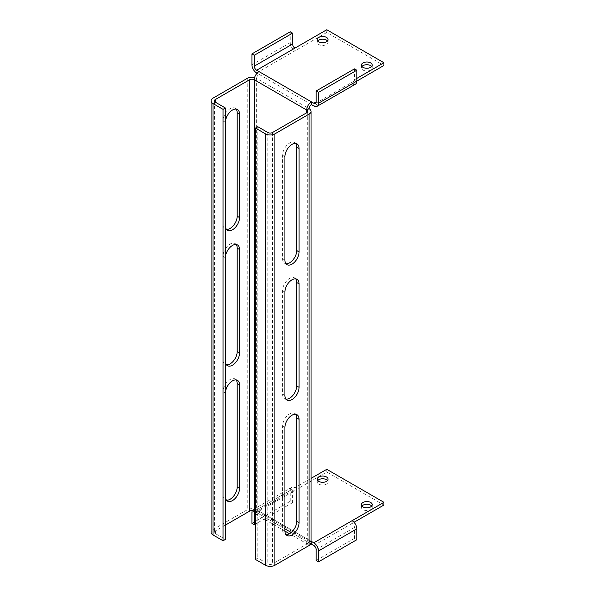 <?xml version="1.0" encoding="UTF-8"?>
<svg xmlns="http://www.w3.org/2000/svg" width="595" height="595" viewBox="0 0 595 595"><rect width="100%" height="100%" fill="white"/><g stroke="black" fill="none" stroke-linecap="round" stroke-linejoin="round"><path stroke-width="0.45" stroke-dasharray="2.98 2.23" d="M327.51 40.981A5.415 3.124 180 0 1 328.053 42.334A5.415 3.124 180 0 1 324.706 45.227A5.415 3.124 180 0 1 318.808 44.551A5.415 3.124 180 0 1 317.217 42.334A5.415 3.124 180 0 1 317.76 40.981M317.76 480.537A5.415 3.124 0 0 0 317.217 481.898A5.415 3.124 0 0 0 318.808 484.107A5.415 3.124 0 0 0 324.706 484.791A5.415 3.124 0 0 0 328.053 481.898A5.415 3.124 0 0 0 327.51 480.537M371.711 66.491A5.415 3.124 180 0 1 372.247 67.852A5.415 3.124 180 0 1 368.907 70.746A5.415 3.124 180 0 1 363.002 70.069A5.415 3.124 180 0 1 361.418 67.852A5.415 3.124 180 0 1 361.953 66.491M361.953 506.055A5.415 3.124 0 0 0 361.418 507.416A5.415 3.124 0 0 0 363.002 509.625A5.415 3.124 0 0 0 368.907 510.302A5.415 3.124 0 0 0 372.247 507.416A5.415 3.124 0 0 0 371.711 506.055M254.913 513.515L292.584 491.768L292.584 502.649L290.226 501.288L290.226 490.406A6.664 3.853 60 0 1 291.609 487.35A6.664 3.853 60 0 1 294.942 487.684L256.638 509.796L258.996 511.157A3.332 1.926 -60 0 1 257.33 511.321A3.332 1.926 -60 0 1 256.638 509.796A6.664 3.853 0 0 0 247.208 509.796L213.032 529.528A6.664 3.853 0 0 0 211.076 532.25M354.456 68.871L354.456 79.76A3.332 1.926 60 0 1 353.765 81.284A3.332 1.926 60 0 1 352.099 81.121L352.099 83.843L313.796 105.955M383.924 505.036L326.759 472.028L294.942 490.406L294.942 487.684L311.036 478.387M352.099 520.685L352.099 523.407L354.04 522.284M292.584 491.768A3.332 1.926 60 0 1 293.276 490.235A3.332 1.926 60 0 1 294.942 490.406L256.638 512.518L258.996 513.879A6.664 3.853 -60 0 1 255.664 514.206A6.664 3.853 -60 0 1 255.463 514.08M326.759 472.028L326.759 469.314M356.814 78.399L354.456 79.76M257.055 73.2L258.996 74.316L258.996 71.593M256.638 72.954L326.759 32.472L383.924 65.472M356.814 81.121L352.099 83.843A6.664 3.853 60 0 0 355.431 84.178M326.759 29.75L326.759 32.472M255.463 559.464L257.813 558.103L267.832 563.889A3.332 1.926 0 0 0 272.547 563.889L306.722 544.157A3.332 1.926 0 0 0 307.704 542.796A3.332 1.926 0 0 0 306.722 541.435A6.664 3.853 120 0 0 308.106 544.485A6.664 3.853 120 0 0 310.174 544.685M311.036 542.796A6.664 3.853 0 0 0 309.08 540.074L306.722 541.435L291.223 532.488M311.036 541.629A3.332 1.926 120 0 1 309.772 541.599A3.332 1.926 120 0 1 309.08 540.074L309.08 108.677L256.638 78.399L254.281 79.76M311.438 104.594L258.996 74.316A3.332 1.926 -60 0 0 256.638 78.399A6.664 3.853 0 0 0 254.601 77.595M254.281 511.157L256.638 509.796A6.664 3.853 -120 0 0 253.306 509.469A6.664 3.853 -120 0 0 252.302 510.607M225.408 525.102L215.39 530.889A3.332 1.926 0 0 0 214.416 532.25A3.332 1.926 0 0 0 215.39 533.611L225.408 539.397M236.155 109.108A10.003 5.771 120 0 0 235.122 108.186A10.003 5.771 120 0 0 230.124 108.677A10.003 5.771 120 0 0 223.051 120.926L225.408 122.287L225.408 225.713L223.051 224.352A10.003 5.771 120 0 0 225.118 228.934A10.003 5.771 120 0 0 226.442 229.365M236.155 244.515A10.003 5.771 120 0 0 235.122 243.593A10.003 5.771 120 0 0 230.124 244.084A10.003 5.771 120 0 0 223.051 256.333L225.408 257.695L225.408 361.12L223.051 359.759A10.003 5.771 120 0 0 225.118 364.341A10.003 5.771 120 0 0 226.442 364.772M236.155 379.922A10.003 5.771 120 0 0 235.122 379A10.003 5.771 120 0 0 230.124 379.491A10.003 5.771 120 0 0 223.051 391.741L225.408 393.102L225.408 496.528L223.051 495.166A10.003 5.771 120 0 0 225.118 499.74A10.003 5.771 120 0 0 226.442 500.179M295.678 143.469A10.003 5.771 120 0 0 294.637 142.547A10.003 5.771 120 0 0 289.639 143.038A10.003 5.771 120 0 0 282.566 155.288L284.923 156.649M284.923 260.075L282.566 258.713L282.566 155.288M282.566 258.713A10.003 5.771 120 0 0 284.641 263.295A10.003 5.771 120 0 0 285.957 263.726M295.678 278.877A10.003 5.771 120 0 0 294.637 277.954A10.003 5.771 120 0 0 289.639 278.445A10.003 5.771 120 0 0 282.566 290.695L284.923 292.056M284.923 395.482L282.566 394.121L282.566 290.695M282.566 394.121A10.003 5.771 120 0 0 284.641 398.702A10.003 5.771 120 0 0 285.957 399.133M295.678 414.284A10.003 5.771 120 0 0 294.637 413.361A10.003 5.771 120 0 0 289.639 413.852A10.003 5.771 120 0 0 282.566 426.102L284.923 427.463M284.923 530.889L282.566 529.528L282.566 426.102M282.566 529.528A10.003 5.771 120 0 0 284.641 534.102A10.003 5.771 120 0 0 285.957 534.541M257.813 126.713L257.813 558.103M223.051 120.926L223.051 224.352M223.051 256.333L223.051 359.759M223.051 391.741L223.051 495.166M311.036 541.205L258.996 511.157L258.996 513.879L311.438 544.157M294.942 48.121L294.942 50.843A6.664 3.853 60 0 1 290.226 42.676L290.226 31.788M313.796 545.518L352.099 523.407A3.332 1.926 60 0 1 354.456 527.49L354.456 538.371L356.814 539.732M316.153 560.49L354.456 538.371M256.638 512.518A3.332 1.926 -120 0 0 254.972 512.355A3.332 1.926 -120 0 0 254.541 512.786M290.226 501.288L251.923 523.407M292.584 502.649L255.463 524.083M215.39 530.889L215.39 533.611M284.923 528.851L255.463 511.834M306.722 544.157L306.722 541.435M272.547 132.492L272.547 563.889M267.832 132.492L267.832 563.889M309.08 540.074L256.638 509.796L256.638 78.399M247.208 78.399L247.208 509.796M213.032 98.13L213.032 529.528M251.923 64.796L290.226 42.676M354.456 527.49L316.153 549.601M251.923 512.518L290.226 490.406M317.217 42.334L317.217 39.62M317.217 481.898L317.217 479.176M361.418 67.852L361.418 65.13M361.418 507.416L361.418 504.694M214.416 100.852L214.416 532.25M307.704 111.399L307.704 542.796M308.106 544.485L289.453 533.715M284.923 531.104L255.664 514.206M309.772 541.599L257.33 511.321M372.247 507.416L372.247 504.694M372.247 67.852L372.247 65.13M328.053 481.898L328.053 479.176M328.053 42.334L328.053 39.62M315.462 103.404L353.765 81.284M253.306 509.469L291.609 487.35M254.972 512.355L293.276 490.235M237.479 109.547L235.122 108.186M227.476 230.295L225.118 228.934M237.479 244.954L235.122 243.593M227.476 365.702L225.118 364.341M237.479 380.361L235.122 379M227.476 501.102L225.118 499.74M296.994 414.722L294.637 413.361M296.994 279.315L294.637 277.954M296.994 143.908L294.637 142.547M286.991 264.656L284.641 263.295M286.991 400.063L284.641 398.702M286.991 535.463L284.641 534.102"/><path stroke-width="0.89" d="M326.469 37.403A5.415 3.124 0 0 0 320.564 36.726A5.415 3.124 0 0 0 317.217 39.62A5.415 3.124 0 0 0 318.808 41.829A5.415 3.124 0 0 0 324.706 42.505A5.415 3.124 0 0 0 328.053 39.62A5.415 3.124 0 0 0 326.469 37.403M317.76 40.981A5.415 3.124 180 0 1 326.469 40.125A5.415 3.124 180 0 1 327.51 40.981M326.469 476.967A5.415 3.124 0 0 0 320.564 476.29A5.415 3.124 0 0 0 317.217 479.176A5.415 3.124 0 0 0 318.808 481.385A5.415 3.124 0 0 0 324.706 482.069A5.415 3.124 0 0 0 328.053 479.176A5.415 3.124 0 0 0 326.469 476.967M327.51 480.537A5.415 3.124 0 0 0 326.469 479.689A5.415 3.124 0 0 0 317.76 480.537M370.663 62.921A5.415 3.124 0 0 0 364.757 62.244A5.415 3.124 0 0 0 361.418 65.13A5.415 3.124 0 0 0 363.002 67.347A5.415 3.124 0 0 0 368.907 68.023A5.415 3.124 0 0 0 372.247 65.13A5.415 3.124 0 0 0 370.663 62.921M361.953 66.491A5.415 3.124 180 0 1 370.663 65.643A5.415 3.124 180 0 1 371.711 66.491M370.663 502.478A5.415 3.124 0 0 0 364.757 501.801A5.415 3.124 0 0 0 361.418 504.694A5.415 3.124 0 0 0 363.002 506.903A5.415 3.124 0 0 0 368.907 507.58A5.415 3.124 0 0 0 372.247 504.694A5.415 3.124 0 0 0 370.663 502.478M371.711 506.055A5.415 3.124 0 0 0 370.663 505.2A5.415 3.124 0 0 0 361.953 506.055M356.814 70.232L356.814 81.121A6.664 3.853 60 0 1 355.431 84.178L317.128 106.289A6.664 3.853 -120 0 0 318.511 103.233L318.511 92.351L316.153 90.99L354.456 68.871L356.814 70.232L318.511 92.351M354.04 522.284L383.924 505.036L383.924 502.314L326.759 469.314L311.036 478.387M318.511 550.963A6.664 3.853 -120 0 0 313.796 542.796L352.099 520.685A6.664 3.853 60 0 1 356.814 528.851L318.511 550.963L318.511 561.851L316.153 560.49L316.153 549.601A3.332 1.926 -120 0 0 313.796 545.518L311.438 544.157L311.036 541.205M313.796 542.796L311.438 541.435A3.332 1.926 120 0 1 311.036 541.629M352.099 520.685L383.924 502.314M256.638 70.232L294.942 48.121A3.332 1.926 60 0 1 292.584 44.037L292.584 33.149L290.226 31.788L251.923 53.907L254.281 55.268L254.281 66.149A3.332 1.926 -120 0 0 256.638 70.232L258.996 71.593A6.664 3.853 -60 0 0 254.281 79.76A3.332 1.926 0 0 0 249.565 79.76L215.39 99.491A3.332 1.926 0 0 0 214.416 100.852A3.332 1.926 0 0 0 215.39 102.214L225.408 108L223.051 109.361L223.051 540.758L213.032 534.972A6.664 3.853 0 0 1 211.076 532.25L211.076 100.852A6.664 3.853 0 0 0 213.032 103.575L223.051 109.361M313.796 103.233A3.332 1.926 -120 0 0 315.462 103.404A3.332 1.926 -120 0 0 316.153 101.871L313.796 103.233L311.438 101.871A6.664 3.853 120 0 0 306.722 110.038L309.08 108.677A6.664 3.853 0 0 1 311.036 111.399L311.036 542.796A6.664 3.853 0 0 1 309.08 545.518L274.905 565.25A6.664 3.853 0 0 1 265.474 565.25L255.463 559.464L255.463 128.074L257.813 126.713L267.832 132.492A3.332 1.926 0 0 0 272.547 132.492L306.722 112.76A3.332 1.926 0 0 0 307.704 111.399A3.332 1.926 0 0 0 306.722 110.038L306.722 112.76M294.942 48.121L326.759 29.75L383.924 62.75L356.814 78.399M251.923 53.907L251.923 64.796A6.664 3.853 -120 0 0 256.638 72.954L257.055 73.2M383.924 62.75L383.924 65.472L318.511 103.233M317.128 106.289A6.664 3.853 -120 0 1 313.796 105.955L311.438 104.594L311.438 101.871L258.996 71.593M255.463 128.074L265.474 133.853A6.664 3.853 0 0 0 274.905 133.853L309.08 114.121A6.664 3.853 0 0 0 311.036 111.399M254.601 77.595A6.664 3.853 0 0 0 247.208 78.399L213.032 98.13A6.664 3.853 0 0 0 211.076 100.852M255.463 514.08A6.664 3.853 -60 0 1 254.281 511.157A3.332 1.926 0 0 0 249.565 511.157L225.408 525.102M225.408 108L225.408 539.397L223.051 540.758M226.442 229.365A10.003 5.771 120 0 0 230.124 228.435A10.003 5.771 120 0 0 237.189 216.186L239.547 217.547A10.003 5.771 -60 0 1 232.481 229.796A10.003 5.771 -60 0 1 227.476 230.295A10.003 5.771 -60 0 1 225.408 225.713M225.408 122.287A10.003 5.771 -60 0 1 232.481 110.038A10.003 5.771 -60 0 1 237.479 109.547A10.003 5.771 -60 0 1 239.547 114.121L237.189 112.76A10.003 5.771 120 0 0 236.155 109.108M239.547 217.547L239.547 114.121M226.442 364.772A10.003 5.771 120 0 0 230.124 363.843A10.003 5.771 120 0 0 237.189 351.593L239.547 352.954L239.547 249.528L237.189 248.167A10.003 5.771 120 0 0 236.155 244.515M239.547 352.954A10.003 5.771 -60 0 1 232.481 365.204A10.003 5.771 -60 0 1 227.476 365.702A10.003 5.771 -60 0 1 225.408 361.12M225.408 257.695A10.003 5.771 -60 0 1 232.481 245.445A10.003 5.771 -60 0 1 237.479 244.954A10.003 5.771 -60 0 1 239.547 249.528M226.442 500.179A10.003 5.771 120 0 0 230.124 499.25A10.003 5.771 120 0 0 237.189 487L239.547 488.361A10.003 5.771 -60 0 1 232.481 500.611A10.003 5.771 -60 0 1 227.476 501.102A10.003 5.771 -60 0 1 225.408 496.528M225.408 393.102A10.003 5.771 -60 0 1 232.481 380.852A10.003 5.771 -60 0 1 237.479 380.361A10.003 5.771 -60 0 1 239.547 384.935L237.189 383.574A10.003 5.771 120 0 0 236.155 379.922M239.547 488.361L239.547 384.935M285.957 263.726A10.003 5.771 120 0 0 289.639 262.797A10.003 5.771 120 0 0 296.712 250.547L299.069 251.908A10.003 5.771 -60 0 1 291.996 264.158A10.003 5.771 -60 0 1 286.991 264.656A10.003 5.771 -60 0 1 284.923 260.075L284.923 156.649A10.003 5.771 -60 0 1 291.996 144.399A10.003 5.771 -60 0 1 296.994 143.908A10.003 5.771 -60 0 1 299.069 148.482L296.712 147.121A10.003 5.771 120 0 0 295.678 143.469M296.712 147.121L296.712 250.547M296.712 282.528L296.712 385.954L299.069 387.315L299.069 283.889L296.712 282.528A10.003 5.771 120 0 0 295.678 278.877M285.957 399.133A10.003 5.771 120 0 0 289.639 398.204A10.003 5.771 120 0 0 296.712 385.954M285.957 534.541A10.003 5.771 120 0 0 289.639 533.611A10.003 5.771 120 0 0 296.712 521.361L299.069 522.722A10.003 5.771 -60 0 1 291.996 534.972A10.003 5.771 -60 0 1 286.991 535.463A10.003 5.771 -60 0 1 284.923 530.889L284.923 427.463A10.003 5.771 -60 0 1 291.996 415.213A10.003 5.771 -60 0 1 296.994 414.722A10.003 5.771 -60 0 1 299.069 419.296L296.712 417.935A10.003 5.771 120 0 0 295.678 414.284M296.712 417.935L296.712 521.361M299.069 251.908L299.069 148.482M299.069 387.315A10.003 5.771 -60 0 1 291.996 399.565A10.003 5.771 -60 0 1 286.991 400.063A10.003 5.771 -60 0 1 284.923 395.482L284.923 292.056A10.003 5.771 -60 0 1 291.996 279.806A10.003 5.771 -60 0 1 296.994 279.315A10.003 5.771 -60 0 1 299.069 283.889M299.069 522.722L299.069 419.296M237.189 216.186L237.189 112.76M237.189 351.593L237.189 248.167M237.189 487L237.189 383.574M311.438 104.594A3.332 1.926 120 0 0 309.08 108.677M310.174 544.685A6.664 3.853 120 0 0 311.438 544.157M316.153 101.871L316.153 90.99M292.584 33.149L254.281 55.268M356.814 528.851L356.814 539.732L318.511 561.851M254.541 512.786A3.332 1.926 -120 0 0 254.281 513.879L254.913 513.515M252.302 510.607A6.664 3.853 -120 0 0 251.923 512.518L251.923 523.407L254.281 524.768L254.281 513.879M255.463 524.083L254.281 524.768M213.032 103.575L213.032 534.972M215.39 99.491L215.39 102.214M249.565 79.76L249.565 511.157M306.722 110.038L254.281 79.76L254.281 511.157L255.463 511.834M291.223 532.488L284.923 528.851M265.474 133.853L265.474 565.25M274.905 133.853L274.905 565.25M309.08 114.121L309.08 545.518M292.584 44.037L254.281 66.149M289.453 533.715L284.923 531.104"/></g></svg>
